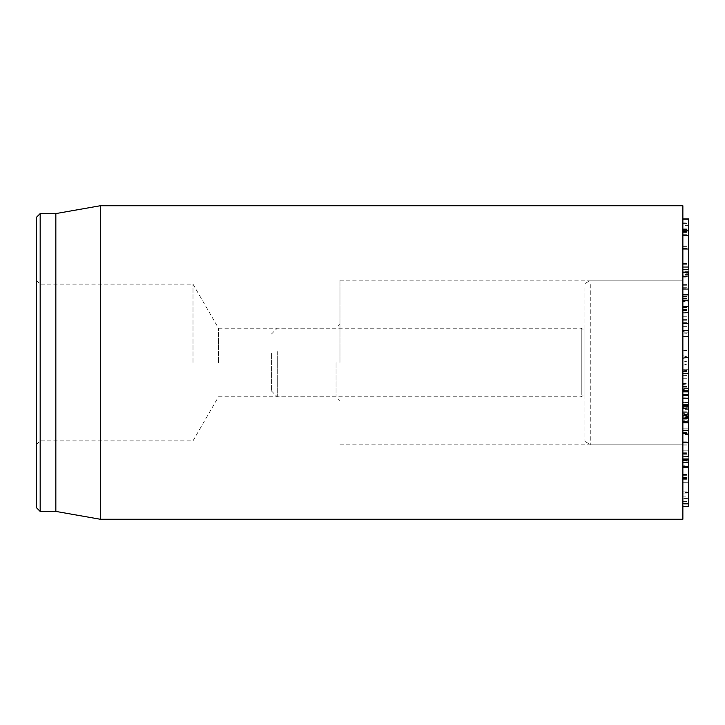 <?xml version="1.0" encoding="UTF-8"?>
<svg xmlns="http://www.w3.org/2000/svg" width="725" height="725" viewBox="0 0 725 725"><rect width="100%" height="100%" fill="white"/><g stroke="black" fill="none" stroke-linecap="round" stroke-linejoin="round"><path stroke-width="0.54" stroke-dasharray="3.62 2.72" d="M682.868 454.358L682.868 498.383L682.868 454.267L688.75 454.267L688.75 498.474L682.868 498.383M688.75 498.383L688.75 454.358M688.75 448.086L682.868 447.923L682.868 456.623L688.75 456.623L688.75 504.817L682.868 504.817L682.868 496.118L688.75 496.118L688.75 456.623M682.868 456.623L682.868 492.474L688.75 492.474M682.868 492.474L682.868 504.654M688.75 504.654L688.75 496.118M682.868 496.118L682.868 460.275L688.75 460.275M682.868 460.275L682.868 448.086M682.868 465.831L682.868 506.286L682.868 459.233L682.868 460.457L688.75 460.457L688.75 459.233L688.75 460.457L682.868 460.003L682.868 450.198L682.868 461.163L688.75 461.163L688.75 482.705L688.75 467.281L682.868 467.716L682.868 482.705L682.868 465.831L688.75 465.831L688.75 506.286M682.868 460.457L688.75 460.457M688.75 458.988L688.75 461.163M682.868 461.163L682.868 467.471L688.75 467.471L682.868 467.471L688.75 467.272L688.75 465.831M682.868 465.994L688.75 465.994M682.868 501.564L688.75 501.564M682.868 329.295L682.868 310.753L688.75 310.753L688.75 332.023L688.75 310.907L682.868 310.907L682.868 332.168L688.75 332.168L682.868 332.023L682.868 329.295M682.868 301.455L682.868 272.219L682.868 301.455L688.75 301.455L688.75 336.327M682.868 306.276L682.868 336.327L682.868 306.603L688.75 306.603M682.868 319.353L688.75 319.353M682.868 313.037L688.75 313.037M688.75 272.392L688.75 301.455M682.868 272.392L688.75 272.219M688.75 276.316L682.868 276.316L688.75 276.497L688.75 269.564M682.868 276.134L682.868 219.041L682.868 276.225L688.75 276.216L682.868 276.316M682.868 296.09L688.75 296.09M682.868 305.85L682.868 277.874L682.868 306.394L688.75 306.394L688.75 277.874L688.75 305.85M682.868 278.418L682.868 277.874L688.75 277.874L688.75 278.418M688.75 309.756L688.75 273.796L688.75 310.472L688.75 309.756L688.75 310.472L682.868 310.472L682.868 296.126L688.75 296.126M682.868 296.126L682.868 273.796L688.75 273.796L688.75 274.512M682.868 274.512L682.868 288.142L688.75 288.142M682.868 288.142L682.868 309.756M682.868 222.131L682.868 275.826L688.75 275.826L688.75 219.811L688.75 275.844L682.868 275.844L682.868 219.811L682.868 222.131L688.75 222.131M688.75 219.784L682.868 219.811L688.75 219.784M682.868 229.453L688.75 229.453M682.868 235.534L688.75 235.534L682.868 235.534M682.868 234.71L688.75 234.71M682.868 229.118L688.75 229.118L682.868 229.1M682.868 269.809L682.868 225.366L682.868 269.863L688.75 269.863L688.75 225.312L682.868 225.366M688.75 225.366L688.75 269.809M688.75 219.041L688.75 276.225M682.868 228.139L688.75 228.139M682.868 264.326L688.75 264.326M682.868 395.678L682.868 420.772L682.868 390.847L682.868 395.678L688.75 395.678L688.75 456.424L682.868 456.424L682.868 418.842L682.868 432.589L688.75 432.589M682.868 411.147L688.75 411.147M688.75 413.322L688.75 412.253L682.868 412.253L682.868 413.322L688.75 413.322M682.868 412.317L688.75 412.317M682.868 422.784L682.868 420.772L688.75 420.772M688.75 405.429L688.75 404.333M682.868 405.429L682.868 405.946L688.75 405.946M682.868 408.619L688.75 408.619M682.868 415.353L688.75 415.353M688.75 418.089L688.75 416.803L682.868 416.803L682.868 418.089L688.75 418.089M682.868 408.112L688.75 408.112M682.868 404.777L682.868 405.384L688.75 405.384M682.868 405.683L688.75 405.683M688.75 408.737L688.75 407.278L682.868 407.278L682.868 408.737L688.75 408.737M688.75 395.225L682.868 395.179L682.868 394.309M688.75 395.098L682.868 395.179M682.868 389.352L682.868 331.379L682.868 389.352L688.75 390.847L688.75 329.803L688.75 395.678M682.868 423.001L682.868 452.409L682.868 422.847L688.75 422.847L688.75 452.409L688.75 423.001M682.868 452.264L688.75 452.264M682.868 432.589L682.868 456.415M682.868 418.842L688.75 418.833M688.75 401.994L688.75 433.949L688.75 402.583L682.868 402.583L688.75 402.991L688.75 415.153L688.75 401.994L682.868 401.994L682.868 407.006L688.75 407.006M688.75 397.808L688.75 398.578L682.868 398.578L682.868 397.808L688.75 397.808M682.868 407.006L682.868 418.416L688.75 418.416M682.868 418.416L682.868 421.66L688.75 421.66L682.868 421.751L688.75 421.751M682.868 421.751L682.868 433.949L682.868 418.271L688.75 418.271L682.868 418.298L682.868 409.371L688.75 409.371M688.75 428.828L682.868 428.81L688.75 428.828M682.868 418.035L688.75 418.035M688.75 433.713L682.868 433.949L688.75 433.713M682.868 418.271L688.75 418.271M682.868 409.371L682.868 402.991L682.868 414.772L688.75 414.772L682.868 415.153L682.868 414.347L688.75 414.347M682.868 414.347L682.868 401.994M682.868 377.598L682.868 388.609L682.868 377.598M688.75 383.389L688.75 373.52L688.75 388.627L682.868 388.627L688.75 388.609L688.75 383.389L682.868 383.389M682.868 373.52L688.75 373.529L682.868 373.52M688.75 376.61L688.75 392.85L688.75 376.61M682.868 374.952L682.868 392.85L682.868 369.297L688.75 369.297L682.868 369.297L682.868 374.952L688.75 374.952M682.868 392.85L688.75 392.85L682.868 392.85M682.868 387.186L688.75 387.186M682.868 205.746L682.868 519.254M682.868 362.5L682.868 444.797L682.868 362.5M336.047 362.5L336.047 396.792L336.047 362.5M339.971 362.5L339.971 280.203L339.971 362.5M218.461 362.5L218.461 328.208L218.461 362.5M40.165 213.585L40.165 511.415M36.25 362.5L36.25 444.797L36.25 362.5M193.004 362.5L193.004 284.118L193.004 362.5M36.25 507.5L36.25 217.5M55.843 213.585L55.843 511.415M100.295 519.254L100.295 205.746M682.868 360.896L682.868 322.888L682.868 360.896L688.75 362.174L688.75 390.558M682.868 384.477L688.75 383.761M682.868 396.176L688.75 394.472M688.75 336.654L688.75 362.174M682.868 322.888L688.75 324.882M682.868 284.499L682.868 444.797L682.868 284.499M271.386 353.438L271.386 390.911L271.386 353.438M277.267 351.562L277.267 396.792L277.267 351.562M581.242 394.998L581.242 328.208L581.242 394.998M584.903 395.932L584.903 327.229L584.903 395.932M584.903 287.716L584.903 441.407L584.903 287.716M590.775 284.499L590.775 444.797L590.775 284.499M682.868 460.828L688.75 460.828M682.868 458.825L688.75 458.825M682.868 475.283L688.75 475.283M682.868 491.912L688.75 491.912M682.868 493.915L688.75 493.915M682.868 477.512L688.75 477.512M682.868 474.431L688.75 474.431M682.868 478.364L688.75 478.364M682.868 453.587L688.75 453.587M682.868 450.198L688.75 450.198L682.868 450.189M682.868 454.022L688.75 454.022M682.868 460.438L688.75 460.438M682.868 460.955L688.75 460.955M682.868 479.307L688.75 479.307M682.868 482.705L688.75 482.705L682.868 482.714M682.868 478.872L688.75 478.872M682.868 467.281L688.75 467.281L682.868 467.263M682.868 466.764L688.75 466.764M682.868 503.204L688.75 503.204M682.868 322.67L688.75 322.67M682.868 326.64L688.75 326.64M682.868 320.26L688.75 320.26M682.868 316.272L688.75 316.272M682.868 312.303L688.75 312.303M682.868 309.521L688.75 309.521M682.868 272.899L688.75 272.899M682.868 285.741L688.75 285.741M682.868 289.909L688.75 289.909M682.868 298.002L688.75 298.002M682.868 298.492L688.75 298.492M682.868 287.734L688.75 287.734M682.868 285.777L688.75 285.777M682.868 296.498L688.75 296.498M682.868 284.381L688.75 284.381M682.868 299.851L688.75 299.851M682.868 271.866L688.75 271.866M682.868 223.373L688.75 223.373M682.868 232.625L688.75 232.625M682.868 272.518L688.75 272.518M682.868 263.538L688.75 263.538M682.868 265.033L688.75 265.033M682.868 248.385L688.75 248.385M682.868 231.637L688.75 231.637M682.868 230.142L688.75 230.142M682.868 246.736L688.75 246.736M682.868 246.101L688.75 246.101M682.868 407.867L688.75 407.867M682.868 430.423L688.75 430.423M682.868 441.842L688.75 441.842M682.868 444.842L688.75 444.842M682.868 433.45L688.75 433.45M682.868 445.059L688.75 445.059M682.868 402.067L688.75 402.067M682.868 421.27L688.75 421.27M682.868 422.512L688.75 422.512M682.868 419.177L688.75 419.177M682.868 415.978L688.75 415.978M682.868 405.801L688.75 405.801M682.868 404.867L688.75 404.867M682.868 412.008L688.75 412.008M682.868 375.613L688.75 375.613M682.868 378.758L688.75 378.758M682.868 386.543L688.75 386.543M682.868 371.436L688.75 371.436M682.868 390.721L688.75 390.721M682.868 370.176L688.75 370.683M682.868 386.896L688.75 387.395M682.868 355.721L688.75 357.217M682.868 350.755L688.75 350.257M682.868 334.044L688.75 333.545M682.868 331.579L688.75 330.093M682.868 365.21L688.75 363.723M688.75 314.079L682.868 314.079M688.75 276.95L682.868 276.95M688.75 274.639L682.868 274.639M682.868 307.472L688.75 307.472M682.868 276.796L688.75 276.796M688.75 271.648L682.868 271.648M688.75 312.62L682.868 312.62M682.868 421.542L688.75 421.542M682.868 453.714L688.75 453.714M688.75 416.268L682.868 416.268M688.75 428.937L682.868 428.937M688.75 417.455L682.868 417.455M688.75 434.52L682.868 434.52M688.75 415.697L682.868 415.697M36.25 444.797L40.165 440.882L193.004 440.882L218.461 396.792L336.047 396.792L339.971 400.708M36.25 280.203L40.165 284.118L193.004 284.118L218.461 328.208L336.047 328.208L339.971 324.292M339.971 444.797L682.868 444.797L590.775 444.797L584.903 441.407M339.971 280.203L682.868 280.203L590.775 280.203L584.903 283.593M682.868 389.561L688.75 391.138M682.868 331.379L688.75 329.803M271.386 390.911L277.267 396.792L581.242 396.792C582.927 395.279 584.151 395.605 584.903 397.771M271.386 334.089L277.267 328.208L581.242 328.208C582.927 329.721 584.151 329.395 584.903 327.229"/><path stroke-width="1.09" d="M688.75 506.295L682.868 506.295L688.75 506.286L688.75 458.988L682.868 458.988M682.868 466.528L688.75 466.528M688.75 459.233L682.868 459.233L688.75 459.233M682.868 404.333L688.75 404.333L688.75 306.603M682.868 336.327L688.75 336.327M682.868 323.577L688.75 323.577M682.868 306.276L688.75 306.276L688.75 272.219M682.868 300.313L688.75 300.313M682.868 300.213L688.75 300.213M682.868 294.876L688.75 294.876M682.868 272.392L688.75 272.392M682.868 269.564L688.75 269.564L688.75 218.95L682.868 218.95M682.868 267.036L688.75 267.036M682.868 230.849L688.75 230.849M688.75 420.772L688.75 405.946M682.868 417.99L688.75 417.99M682.868 406.254L688.75 406.254M682.868 405.021L688.75 404.777L688.75 405.384M682.868 398.161L688.75 398.161M688.75 395.179L688.75 394.309L682.868 394.309M682.868 391.292L688.75 391.292M682.868 390.847L688.75 390.847M688.75 456.415L688.75 422.784L682.868 422.784M682.868 442.667L688.75 442.667M682.868 362.5L682.868 205.746L100.295 205.746L100.295 519.254L682.868 519.254L682.868 362.5M36.25 362.5L36.25 507.5L40.165 511.415L40.165 213.585L36.25 217.5L36.25 362.5M40.165 511.415L55.843 511.415L55.843 213.585L40.165 213.585M682.868 358.168L688.75 357.18M682.868 503.712L688.75 503.712M682.868 462.351L688.75 462.351M682.868 330.6L688.75 330.6M682.868 289.058L688.75 289.058M682.868 249.019L688.75 249.019M682.868 405.429L688.75 405.429M682.868 430.242L688.75 430.242M688.75 336.654L682.868 336.654M688.75 395.225L682.868 395.225M688.75 390.558L682.868 390.558M55.843 511.415L100.295 519.254M55.843 213.585L100.295 205.746"/></g></svg>
